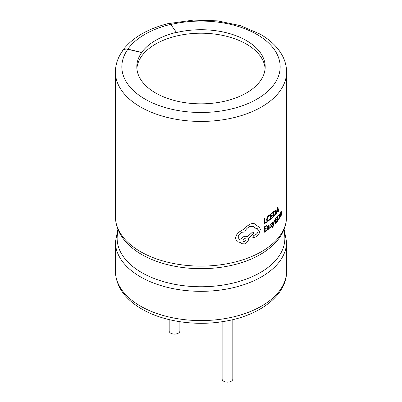 <?xml version="1.0" encoding="UTF-8"?>
<svg xmlns="http://www.w3.org/2000/svg" width="402" height="402" viewBox="0 0 402 402"><rect width="100%" height="100%" fill="white"/><g stroke="black" fill="none" stroke-linecap="round" stroke-linejoin="round"><path stroke-width="0.6" d="M169.719 23.432L193.342 20.1L217.593 20.864L240.486 25.663L260.184 34.14C270.908 40.356 278.48 47.873 282.907 56.692C285.35 61.662 286.571 66.772 286.581 72.018A85.581 49.411 180 0 1 233.753 117.67A85.581 49.411 180 0 1 140.484 106.957A85.581 49.411 180 0 1 115.419 72.018C115.454 64.561 117.866 57.486 122.645 50.788A6.417 4.844 35.7 0 1 127.861 49.285L141.7 52.597A64.189 37.059 0 0 0 136.811 66.777A64.189 37.059 0 0 0 155.614 92.983A64.189 37.059 0 0 0 225.562 101.018A64.189 37.059 0 0 0 265.189 66.777A64.189 37.059 0 0 0 246.386 40.572A64.189 37.059 0 0 0 176.438 32.542L176.438 32.366A64.189 37.059 0 0 0 141.7 52.421L127.861 49.114A6.633 5.005 -144.3 0 0 122.474 50.662A6.633 5.005 -144.3 0 0 121.896 51.868M265.114 68.526A64.189 37.059 0 0 0 246.386 44.069A64.189 37.059 0 0 0 177.84 35.708A64.189 37.059 0 0 0 136.886 68.526M222.125 321.716L222.125 379.046A5.347 3.09 0 0 0 223.693 381.232A5.347 3.09 0 0 0 229.522 381.9A5.347 3.09 0 0 0 232.823 379.046L232.823 319.63M179.875 321.716L179.875 331.007A5.347 3.09 180 0 1 176.573 333.861A5.347 3.09 180 0 1 170.739 333.188A5.347 3.09 180 0 1 169.177 331.007L169.177 319.63M272.079 227.723L272.089 228.326L273.013 225.753L272.094 227.728M273.028 225.763L272.023 222.839L272.526 222.386L272.008 222.829L273.013 225.753M272.541 222.396L273.27 224.929L274.028 221.055L274.481 220.633L274.013 221.05L273.239 224.929M267.099 221.301L266.586 219.743L267.099 221.301L268.521 221.035L269.626 219.899L269.616 219.226L268.586 220.356L267.541 220.547M267.189 217.241L266.571 219.738L267.204 217.251L268.712 215.387L269.642 214.889L268.697 215.377L267.204 217.251M273.134 211.874L273.124 217.236L273.134 211.874L275.43 210.402L275.938 211.799L275.43 214.301L273.124 217.236M271.265 226.286L270.702 227.261L269.903 227.517L269.913 228.22L269.918 227.527L270.717 227.266L271.28 226.296L270.069 226.055L270.25 224.502L270.099 226.085M270.998 223.582L270.234 224.492L271.013 223.592M270.988 225.326L271.611 225.326L270.988 225.326M278.149 210.598L278.465 211.708L278.164 210.608L276.883 212.07L276.571 213.869L276.094 214.346L277.33 207.678L277.752 207.191L278.882 211.196L278.465 211.708M252.687 237.12L253.049 237.813L252.702 237.125L253.858 235.446L255.712 234.632C257.285 233.607 258.134 232.205 258.265 230.421C258.124 232.19 257.27 233.592 255.697 234.622L253.843 235.436L252.702 237.125M257.461 228.718L258.25 230.411L258.119 229.522L257.471 228.718L256.154 228.582L255.245 228.939L253.762 226.421L255.245 228.939M244.672 236.235C242.823 236.929 241.496 238.18 240.692 239.989C241.512 238.19 242.838 236.939 244.687 236.24L247.712 236.466L252.888 231.743L247.697 236.456L244.687 236.24M237.13 241.708L235.281 238.059L237.13 241.708L240.642 242.557L241.657 243.723M237.421 233.18L235.265 238.049L237.441 233.185L242.446 229.919L243.416 229.688L245.245 227.411L250.029 224.17L245.23 227.406L243.396 229.683L242.431 229.914L237.421 233.18M255.099 223.969L255.084 223.959C253.672 223.341 251.984 223.406 250.014 224.165C251.999 223.417 253.687 223.346 255.099 223.969L257.009 226.05L258.973 226.356L260.37 229.266L259.099 233.552L255.908 236.848L253.049 237.813M264.089 227.04L264.074 232.396L264.089 227.04L266.315 225.597L266.33 226.22L264.667 227.306L264.657 229.019L266.199 228.014L264.642 229.009M266.385 230.276L264.632 231.421L266.385 230.276M268.988 225.502L268.209 225.713L267.199 226.783L267.209 227.447L267.214 226.793L268.224 225.723L269.119 225.633L269.245 228.864L268.727 229.23L268.747 228.648L268.727 229.23M268.159 226.291L268.742 226.798L267.883 227.582L266.893 229.517L267.144 230.15M270.42 214.15L270.41 219.512L270.42 214.15L272.38 212.557L272.375 213.171L270.928 214.382L270.923 216.09L272.265 214.975L270.908 216.085M272.265 214.975L272.26 215.588L270.918 216.703L270.908 218.507L272.44 217.226L270.893 218.497M264.139 218.552L264.109 223.904L264.139 218.552L264.722 218.206L264.692 222.944L266.405 221.824L264.677 222.934M274.933 218.643L274.923 224.004L274.933 218.643L276.646 216.909L276.646 217.527L275.38 218.839L275.375 220.552L276.546 219.336L275.36 220.542M276.546 219.336L276.546 219.949L275.37 221.165L275.365 222.964L276.702 221.572L275.35 222.954M277.3 216.165L277.295 221.527L277.3 216.165L279.34 214.537L277.3 216.165M281.531 214.437L281.787 215.517L281.546 214.447L280.49 216.04L279.827 218.392L281.204 211.075L282.124 214.954L281.787 215.517M176.438 32.366L170.704 24.376A6.633 2.07 -103.4 0 0 169.162 23.341C147.735 28.617 132.173 37.728 122.474 50.662M252.888 231.743L254.019 233.25L248.682 238.26L248.682 238.642C248.421 241.079 247.074 242.823 244.627 243.878L241.672 243.733M240.708 239.999L239.426 239.587L238.115 237.25C238.466 234.838 239.919 233.15 242.471 232.185L244.677 232.039C245.728 229.391 247.516 227.522 250.054 226.437L253.762 226.421M243.471 241.557L243.014 240.446L243.486 239.456L244.627 238.647L245.999 238.909L246.034 240.306L244.607 241.612L243.471 241.557L244.592 241.602L245.612 240.919L246.16 239.873L245.803 238.733M277.581 208.442L278.033 210.135L276.998 211.316L277.541 208.146M276.109 214.356L277.33 207.678M277.345 207.688L277.772 207.201M277.596 208.452L278.048 210.145L277.013 211.326M266.4 230.281L266.4 230.894L264.074 232.396M264.104 227.045L266.33 225.607M266.199 228.014L266.194 228.627L264.657 229.632L264.647 231.431M268.747 228.648L267.843 229.984L267.159 230.16L266.908 229.527L267.898 227.592L268.757 226.808L268.174 226.301L267.209 227.447M268.581 226.19L268.174 226.301M267.576 228.522L268.752 227.321L268.531 228.627L267.978 229.336L267.586 229.447L267.576 228.522M267.978 229.336L267.571 229.436L267.436 229.105M267.963 229.331L268.516 228.617L268.737 227.311M271.651 223.236L271.646 223.884L270.963 224.17L270.435 225.105M271.586 225.311L271.461 226.904L269.913 228.22M273.149 211.879L275.43 210.402M273.571 216.196L275.109 214.186L273.586 216.206L273.606 212.08L275.179 211.161M275.109 214.186L275.476 212.266L275.114 211.125L275.491 212.276L275.109 214.186M272.44 217.226L272.435 217.839L270.41 219.512M270.435 214.16L272.38 212.557M269.657 214.899L269.652 215.618L268.712 216.005L267.601 217.402L267.154 219.316L267.596 220.582M267.556 220.557L268.601 220.366L269.631 219.236M266.405 221.824L266.4 222.437L264.124 223.909M264.154 218.562L264.722 218.206M274.481 220.633L273.32 226.09L272.089 228.326M276.702 221.572L276.697 222.185L274.923 224.004M274.948 218.653L276.646 216.909M279.269 214.502L279.702 215.859L279.269 218.407L277.295 221.527M277.676 220.457L278.993 218.316L279.305 216.366L279.008 218.321L277.697 220.467L277.712 216.336L279.053 215.286M279.013 215.266L279.32 216.376L278.998 215.256M281.083 212.351L281.45 214L280.601 215.281L281.028 212.03M279.842 218.397L280.857 211.603M280.872 211.613L281.224 211.085M280.581 215.271L281.435 213.99L281.063 212.341M141.7 254.506A83.862 48.416 180 0 1 137.916 252.175C123.253 242.321 115.756 230.497 115.419 216.698A85.581 49.411 0 0 0 140.484 251.637A85.581 49.411 0 0 0 233.753 262.35A85.581 49.411 0 0 0 286.581 216.698C286.244 230.497 278.747 242.321 264.084 252.175A83.862 48.416 180 0 1 141.7 254.506M118.299 230.316A83.862 48.416 0 0 0 141.7 272.576A83.862 48.416 0 0 0 239.426 281.375A83.862 48.416 0 0 0 283.701 230.316M284.119 229.306L286.581 241.914A85.581 49.411 180 0 1 233.753 287.566A85.581 49.411 180 0 1 140.484 276.852A85.581 49.411 180 0 1 115.419 241.914L115.419 271.174A85.581 49.411 0 0 0 140.484 306.113A85.581 49.411 0 0 0 233.753 316.821A85.581 49.411 0 0 0 286.581 271.174C287.078 294.922 259.617 316.083 223.21 321.545C194.869 326.233 162.815 321.379 141.816 309.048C124.675 298.912 115.876 286.284 115.419 271.174M127.861 49.285A79.164 45.707 0 0 0 145.022 99.098A79.164 45.707 0 0 0 256.978 99.098A79.164 45.707 0 0 0 256.978 34.461A79.164 45.707 0 0 0 170.81 24.527M170.704 24.376A79.164 45.707 0 0 0 127.861 49.114M286.581 241.914L286.581 271.174M286.581 72.018L286.581 216.698M115.419 72.018L115.419 216.698M117.881 229.306L115.419 241.914"/></g></svg>
